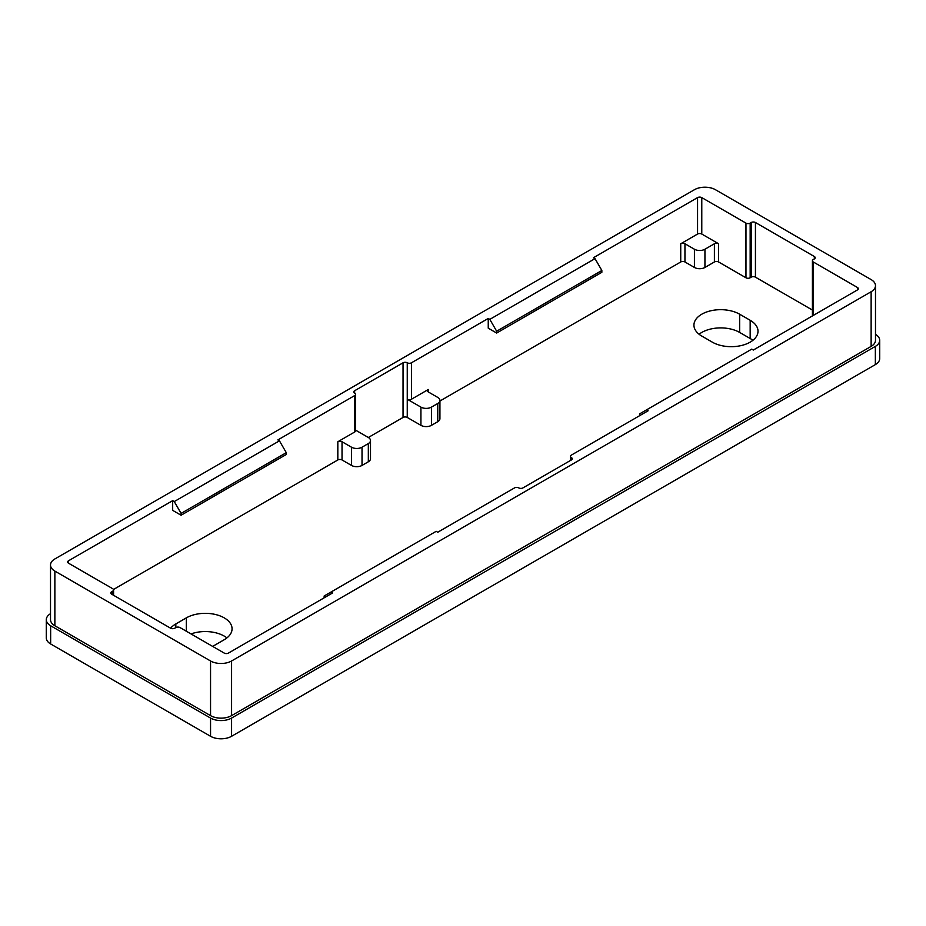 <?xml version="1.0" encoding="UTF-8"?>
<svg xmlns="http://www.w3.org/2000/svg" width="926" height="926" viewBox="0 0 926 926"><rect width="100%" height="100%" fill="white"/><g stroke="black" fill="none" stroke-linecap="round" stroke-linejoin="round"><path stroke-width="1.39" d="M739.654 314.215L750.164 320.28A26.773 15.464 180 0 1 758.012 331.219A26.773 15.464 180 0 1 741.483 345.502A26.773 15.464 180 0 1 712.302 342.145L701.781 336.069A26.773 15.464 180 0 1 693.933 325.142A26.773 15.464 180 0 1 710.462 310.858A26.773 15.464 180 0 1 739.654 314.215L739.654 332.434A26.773 15.464 0 0 0 699.084 334.251M752.873 340.328A26.773 15.464 0 0 0 750.164 338.499L739.654 332.434M718.611 243.758L701.781 234.046A2.975 1.713 0 0 0 697.567 234.046L680.737 243.758A2.975 1.713 180 0 1 684.951 243.758L694.419 249.233A7.443 4.294 0 0 0 704.941 249.233L714.397 243.758A2.975 1.713 180 0 1 718.611 243.758L718.611 261.977L745.962 277.777L745.962 223.108L701.781 197.608L701.781 234.046M111.664 594.179A2.975 1.713 180 0 1 110.796 592.964A2.975 1.713 180 0 1 111.664 591.749L111.664 594.179L170.569 628.187A2.975 1.713 180 0 0 174.782 628.187L175.836 627.585A2.975 1.713 0 0 1 180.038 627.585L224.219 653.085A2.975 1.713 180 0 0 228.433 653.085L332.561 592.964L330.987 592.05L324.146 595.997L324.146 597.826M704.941 249.233L704.941 267.452A7.443 4.294 180 0 1 694.419 267.452L694.419 249.233M684.951 243.758L684.951 261.977L694.419 267.452M684.951 261.977A2.975 1.713 0 0 0 680.737 261.977L680.737 243.758M439.931 401.016L680.737 261.977M437.755 403.481A7.443 4.294 0 0 0 439.931 400.449L439.931 418.668A7.443 4.294 180 0 1 437.755 421.7L437.755 403.481L431.447 407.127L431.447 425.347L437.755 421.7M431.447 425.347A7.443 4.294 180 0 1 420.925 425.347L407.255 417.452A2.975 1.713 0 0 0 403.041 417.452L368.328 437.489L355.526 430.104M368.328 443.566A7.443 4.294 0 0 0 370.504 440.533L370.504 458.752A7.443 4.294 180 0 1 368.328 461.785L368.328 443.566L362.02 447.212L362.02 465.431L368.328 461.785M362.02 465.431A7.443 4.294 180 0 1 351.498 465.431L351.498 447.212L342.03 441.748L342.03 459.967L351.498 465.431M342.03 459.967A2.975 1.713 0 0 0 337.828 459.967L113.493 589.48M812.507 315.87A2.975 1.713 180 0 1 812.415 315.43L812.415 260.762A2.975 1.713 0 0 0 813.283 261.977L813.283 315.419M812.415 310.06L755.431 277.163A2.975 1.713 0 0 0 751.217 277.163L750.164 277.777A2.975 1.713 180 0 1 745.962 277.777M718.611 261.977A2.975 1.713 0 0 0 714.397 261.977L714.397 243.758M704.941 267.452L714.397 261.977M212.621 646.394A26.773 15.464 0 0 0 213.698 645.804L224.219 639.727A26.773 15.464 0 0 0 232.067 628.8A26.773 15.464 0 0 0 215.538 614.517A26.773 15.464 0 0 0 186.346 617.862L175.836 623.939A26.773 15.464 0 0 0 170.604 628.21M496.66 333.036L601.854 272.302L601.854 270.485L496.66 331.219L496.66 333.036L488.245 328.174L488.245 318.463L411.457 362.795L411.457 399.233L428.287 389.51L428.287 391.941L437.755 397.416A7.443 4.294 0 0 1 439.931 400.449M697.567 234.046L697.567 197.608L593.439 257.729L595.013 258.643L601.854 270.485M570.474 460.465L570.474 456.321A2.975 1.713 0 0 1 571.342 455.106L648.131 410.774L646.556 409.859L639.716 413.806L639.716 415.635M646.556 409.859L751.75 349.125L753.324 350.04L857.464 289.919L857.464 287.488L813.283 261.977M226.916 637.91A26.773 15.464 0 0 0 191.034 633.928M50.513 613.695A14.874 8.589 0 0 0 46.3 619.691A14.874 8.589 0 0 0 50.652 625.756L50.652 643.975L210.549 736.286L210.549 718.067A14.874 8.589 0 0 0 231.581 718.067L875.348 346.393A14.874 8.589 0 0 0 879.7 340.328A14.874 8.589 0 0 0 875.487 334.344M50.652 643.975A14.874 8.589 180 0 1 46.3 637.91L46.3 619.691M879.7 340.328L879.7 358.547A14.874 8.589 180 0 1 875.348 364.613L875.348 346.393M231.581 718.067L231.581 736.286L875.348 364.613M231.581 736.286A14.874 8.589 180 0 1 210.549 736.286M50.513 565.022A14.874 8.589 0 0 1 54.865 558.957L694.419 189.714A14.874 8.589 0 0 1 715.451 189.714L871.135 279.594A14.874 8.589 0 0 1 875.487 285.671A14.874 8.589 0 0 1 871.135 291.736L231.581 660.979L231.581 715.636A14.874 8.589 180 0 1 210.549 715.636L54.865 625.756A14.874 8.589 180 0 1 50.513 619.691L50.513 565.022A14.874 8.589 0 0 0 54.865 571.099L54.865 625.756M210.549 715.636L210.549 660.979L54.865 571.099M210.549 660.979A14.874 8.589 0 0 0 231.581 660.979M403.041 417.452L403.041 362.795L354.658 390.726L354.658 393.156A2.975 1.713 180 0 1 353.778 391.941A2.975 1.713 180 0 1 354.658 390.726M403.041 362.795A2.975 1.713 180 0 1 407.255 362.795A2.975 1.713 0 0 0 411.457 362.795M496.66 331.219L489.819 319.366L488.245 318.463M489.819 319.366L595.013 258.643M697.567 197.608A2.975 1.713 180 0 1 701.781 197.608M745.962 223.108A2.975 1.713 0 0 0 750.164 223.108L750.164 277.777M751.217 277.163L751.217 222.506L750.164 223.108M751.217 222.506A2.975 1.713 180 0 1 755.431 222.506L755.431 277.163M814.336 256.514A2.975 1.713 180 0 1 815.204 257.729A2.975 1.713 180 0 1 814.336 258.944L814.336 256.514L755.431 222.506M812.415 260.762A2.975 1.713 0 0 1 813.283 259.546L814.336 258.944M857.464 287.488A2.975 1.713 180 0 1 858.333 288.704A2.975 1.713 180 0 1 857.464 289.919M570.474 456.321A2.975 1.713 0 0 0 571.342 457.537A2.975 1.713 180 0 1 572.222 458.752A2.975 1.713 180 0 1 571.342 459.967L522.958 487.898A2.975 1.713 180 0 1 518.745 487.898A2.975 1.713 0 0 0 514.543 487.898L437.755 532.23L436.181 531.316L330.987 592.05M112.717 594.781L112.717 591.147L111.664 591.749M112.717 591.147A2.975 1.713 0 0 0 113.585 589.931A2.975 1.713 0 0 0 112.717 588.716L68.536 563.205A2.975 1.713 180 0 1 67.667 561.989A2.975 1.713 180 0 1 68.536 560.774L68.536 563.205M172.676 500.653L172.676 510.365L181.091 515.226L286.284 454.492L286.284 452.675L181.091 513.409L174.25 501.568L172.676 500.653L68.536 560.774M174.25 501.568L279.444 440.834L286.284 452.675M337.828 459.967L337.828 441.748L354.658 432.025L354.658 395.587L277.869 439.919L279.444 440.834M354.658 395.587A2.975 1.713 0 0 0 355.526 394.372A2.975 1.713 0 0 0 354.658 393.156M50.652 625.756L210.549 718.067M181.091 515.226L181.091 513.409M420.925 425.347L420.925 407.127L407.255 399.233L407.255 417.452M370.504 440.533A7.443 4.294 0 0 0 368.328 437.489M355.526 394.372L355.526 430.81A2.975 1.713 180 0 1 354.658 432.025M337.828 441.748A2.975 1.713 180 0 1 342.03 441.748M351.498 447.212A7.443 4.294 0 0 0 362.02 447.212M428.287 391.941A2.975 1.713 180 0 1 427.418 390.726A2.975 1.713 180 0 1 428.287 389.51M411.457 399.233A2.975 1.713 180 0 1 407.255 399.233L407.255 362.795M420.925 407.127A7.443 4.294 0 0 0 431.447 407.127M875.487 285.671L875.487 340.328A14.874 8.589 180 0 1 871.135 346.393L231.581 715.636M750.164 338.499L750.164 320.28M186.346 631.219L186.346 617.862M175.836 623.939L175.836 627.585M571.342 457.537L571.342 459.967M871.135 346.393L871.135 291.736M113.585 589.931L113.585 595.291"/></g></svg>
